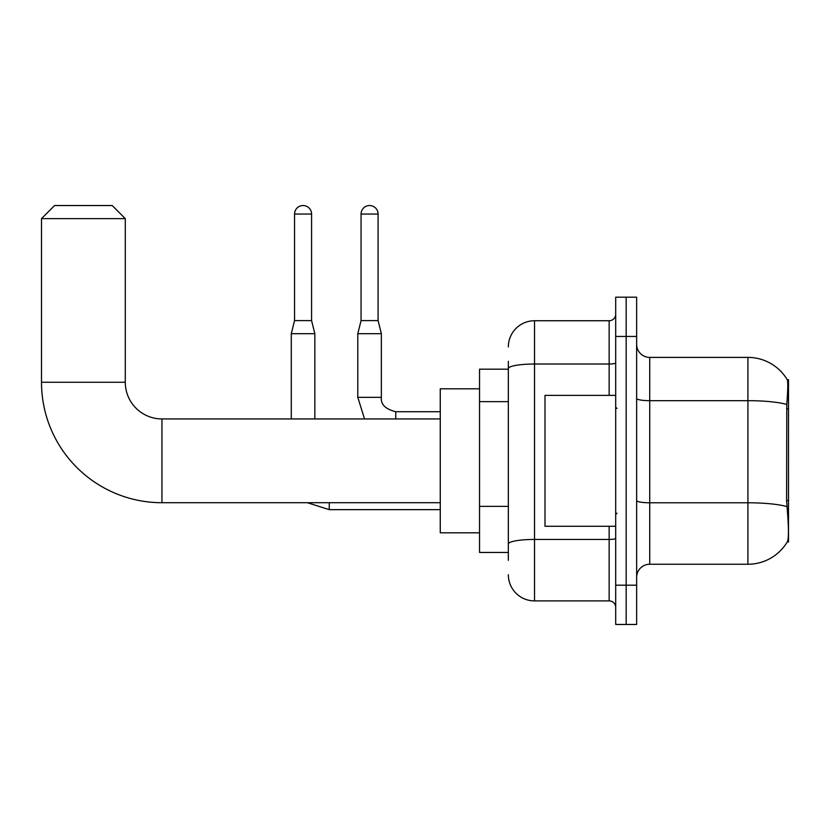 <?xml version="1.0" encoding="UTF-8"?>
<svg xmlns="http://www.w3.org/2000/svg" width="830" height="830" viewBox="0 0 830 830"><rect width="100%" height="100%" fill="white"/><g stroke="black" fill="none" stroke-linecap="round" stroke-linejoin="round"><path stroke-width="1.25" d="M788.5 500.5L786.601 500.5L787.442 511.882C788.759 528.274 788.759 538.182 787.442 541.596L788.5 541.99L788.5 379.652L787.307 379.818A45.816 45.816 0 0 0 747.913 357.398A45.816 45.816 0 0 1 787.214 379.652A45.816 45.816 0 0 0 747.913 357.398L649.734 357.398A13.093 13.093 0 0 1 636.641 344.305A13.093 13.093 0 0 0 649.734 357.398L649.734 564.244A13.093 13.093 0 0 0 636.641 577.338M508.344 393.783L508.344 361.32L508.344 369.184L479.543 369.184L479.543 552.458L508.344 552.458M787.442 541.596A45.816 45.816 0 0 1 747.913 564.244L649.734 564.244M626.162 585.192L626.162 624.461L636.641 624.461L636.641 585.192L626.162 585.192L626.162 624.461L615.694 624.461L615.694 585.192L626.162 585.192L626.162 336.451L626.162 585.192M615.694 585.192L615.694 297.182L626.162 297.182L626.162 336.451L626.162 297.182L636.641 297.182L636.641 585.192M786.601 500.5L786.788 404.418C787.919 390.173 788.095 381.976 787.307 379.818A45.816 45.816 0 0 0 747.913 357.398L747.913 400.672L649.734 400.672A13.093 2.272 0 0 1 636.641 398.4M508.344 560.312L508.344 361.32M508.344 346.919A26.187 26.187 0 0 1 534.53 320.743L534.53 600.899L609.147 600.899L609.147 526.282M534.53 320.743L609.147 320.743A6.547 6.547 0 0 0 615.694 314.197M508.344 548.537L508.344 514.216M615.694 607.446A6.547 6.547 0 0 0 609.147 600.899M534.53 600.899A26.187 26.187 0 0 1 508.344 574.713M615.694 395.36L544.999 395.36L544.999 526.282L615.694 526.282M440.263 502.71L161.943 502.71A120.443 120.443 0 0 1 41.5 382.267L41.5 218.632L54.593 205.539L112.195 205.539L125.289 218.632L41.5 218.632M161.943 502.71L161.943 418.932A36.655 36.655 0 0 1 125.289 382.267L125.289 218.632M479.543 388.814L440.263 388.814L440.263 532.818L479.543 532.818M311.582 320.608L294.557 320.608L294.557 214.047A8.508 8.508 0 0 1 303.064 205.539A8.508 8.508 0 0 1 311.582 214.047L311.582 320.608L314.85 333.702L314.85 418.932M291.288 418.932L291.288 333.702L314.85 333.702M378.086 320.608L361.06 320.608L361.06 214.047A8.508 8.508 0 0 1 369.568 205.539A8.508 8.508 0 0 1 378.086 214.047L378.086 320.608L381.354 333.702L381.354 397.331C380.565 404.314 385.359 409.107 395.754 411.732L395.754 418.932M440.263 411.732L395.754 411.732C385.359 409.107 380.565 404.314 381.354 397.331L357.792 397.331L357.792 333.702L381.354 333.702M788.5 408.858L786.601 408.858M508.344 401.637L479.543 401.637M508.344 506.362L479.543 506.362M747.913 564.244L747.913 400.672A45.816 7.958 180 0 1 786.788 404.418M786.933 506.57A45.816 7.958 180 0 0 747.913 502.783L649.734 502.783A13.093 2.272 0 0 1 636.641 500.511M636.641 336.451L615.694 336.451M615.694 538.307A6.547 1.141 0 0 1 609.147 539.438L534.53 539.438A26.187 4.544 180 0 0 508.344 543.982M508.344 368.562A26.187 4.544 180 0 1 534.53 364.017L609.147 364.017L609.147 320.743M609.147 395.36L609.147 364.017A6.547 1.141 0 0 0 615.694 362.876M41.5 382.267L125.289 382.267M440.263 509.651L329.251 509.651L307.37 502.71L329.251 509.651L329.251 502.71M294.557 214.047L311.582 214.047M361.06 214.047L378.086 214.047M617.001 408.453L615.694 407.146M617.001 513.189L615.694 514.496M440.263 418.932L161.943 418.932M294.557 320.608L291.288 333.702M357.792 397.331L364.536 418.932M381.354 397.331C380.565 404.314 385.359 409.107 395.754 411.732M361.06 320.608L357.792 333.702"/></g></svg>
